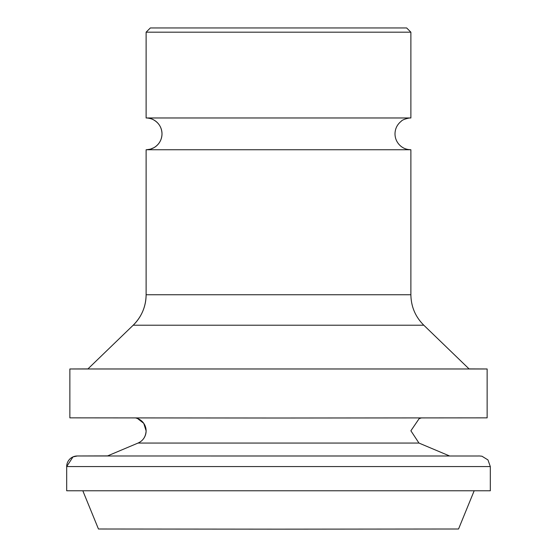 <?xml version="1.0" encoding="UTF-8"?>
<svg xmlns="http://www.w3.org/2000/svg" width="557" height="557" viewBox="0 0 557 557"><rect width="100%" height="100%" fill="white"/><g stroke="black" fill="none" stroke-linecap="round" stroke-linejoin="round"><path stroke-width="0.84" d="M362.168 27.954L194.832 27.954L362.168 27.954M406.652 27.954L150.348 27.954L406.652 27.954L410.885 32.188L146.115 32.188L146.115 117.973L410.885 117.973L410.885 32.188M82.847 490.835L98.457 529.004L278.5 529.15L458.543 529.004L474.153 490.835M77.653 455.974L107.592 455.898L77.277 455.981A10.59 10.59 180 0 0 66.687 466.578L66.687 490.773L490.313 490.773L490.313 466.578L487.96 459.915L481.951 456.218L479.486 455.974M449.61 455.981L107.39 455.981L138.039 443.059L418.961 443.059L449.61 455.981M135.755 417.98A13.215 13.215 -0 0 1 138.039 443.059C143.031 440.817 145.725 436.758 146.115 430.881L143.748 423.334L137.488 418.488L135.755 417.98M87.936 368.915L69.862 368.978L69.862 417.854L278.5 418.022L487.138 417.854L487.138 368.978L469.064 368.915M69.862 368.978L487.138 368.978M469.133 368.978L87.867 368.978L133.179 325.218L423.821 325.218L469.133 368.978M146.609 149.736L146.115 149.749L146.115 294.75A42.36 42.36 -0 0 1 133.179 325.218C141.617 316.815 145.927 306.656 146.115 294.75L410.885 294.75L410.885 149.749L410.384 149.736M146.115 117.973A15.888 15.888 -0 0 1 162.003 133.861A15.888 15.888 -0 0 1 146.115 149.749L410.885 149.749M77.326 455.981L72.995 456.886L66.687 466.578L490.313 466.578M77.277 455.981L478.421 456.002M150.348 27.954L146.115 32.188M479.18 455.974L478.512 455.967M418.961 443.059L410.885 430.777L419.156 418.627L421.245 417.98M423.821 325.218C415.383 316.815 411.073 306.656 410.885 294.75M146.533 117.98C146.428 117.805 152.047 118.606 153.245 119.664C158.836 122.749 161.76 127.476 162.003 133.861C161.802 139.877 159.142 144.472 154.024 147.64L150.348 149.172L146.637 149.736M410.418 149.736L410.467 149.736C409.277 149.575 404.027 149.722 399.348 144.778C396.521 141.708 395.066 138.094 394.997 133.917C395.101 128.688 397.204 124.448 401.298 121.189C402.572 119.33 409.82 117.701 410.467 117.98"/></g></svg>
